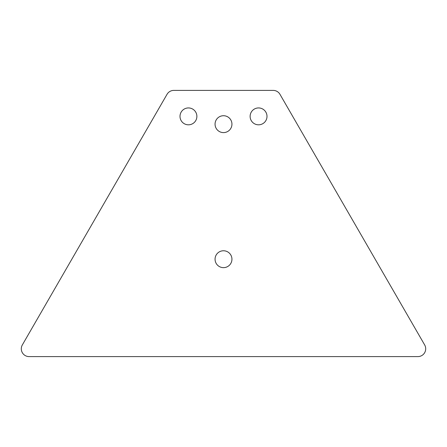 <?xml version="1.0" encoding="UTF-8"?>
<svg xmlns="http://www.w3.org/2000/svg" width="447" height="447" viewBox="0 0 447 447"><rect width="100%" height="100%" fill="white"/><g stroke="black" fill="none" stroke-linecap="round" stroke-linejoin="round"><path stroke-width="0.67" d="M188.438 107.934A8.443 8.443 0 0 0 180.001 116.371A8.443 8.443 0 0 0 188.438 124.814A8.443 8.443 0 0 0 196.881 116.371A8.443 8.443 0 0 0 188.438 107.934M223.5 115.723A8.443 8.443 0 0 0 215.057 124.165A8.443 8.443 0 0 0 223.5 132.603A8.443 8.443 0 0 0 231.943 124.165A8.443 8.443 0 0 0 223.5 115.723M258.562 107.934A8.443 8.443 0 0 0 250.119 116.371A8.443 8.443 0 0 0 258.562 124.814A8.443 8.443 0 0 0 266.999 116.371A8.443 8.443 0 0 0 258.562 107.934M223.5 250.767A8.443 8.443 0 0 0 215.057 259.21A8.443 8.443 0 0 0 223.5 267.647A8.443 8.443 0 0 0 231.943 259.21A8.443 8.443 0 0 0 223.5 250.767M279.956 94.3A7.789 7.789 0 0 0 273.212 90.4L173.788 90.4A7.789 7.789 0 0 0 167.044 94.3L22.35 344.911A7.789 7.789 0 0 0 29.1 356.6L417.9 356.6A7.789 7.789 0 0 0 424.65 344.911L279.956 94.3"/></g></svg>
